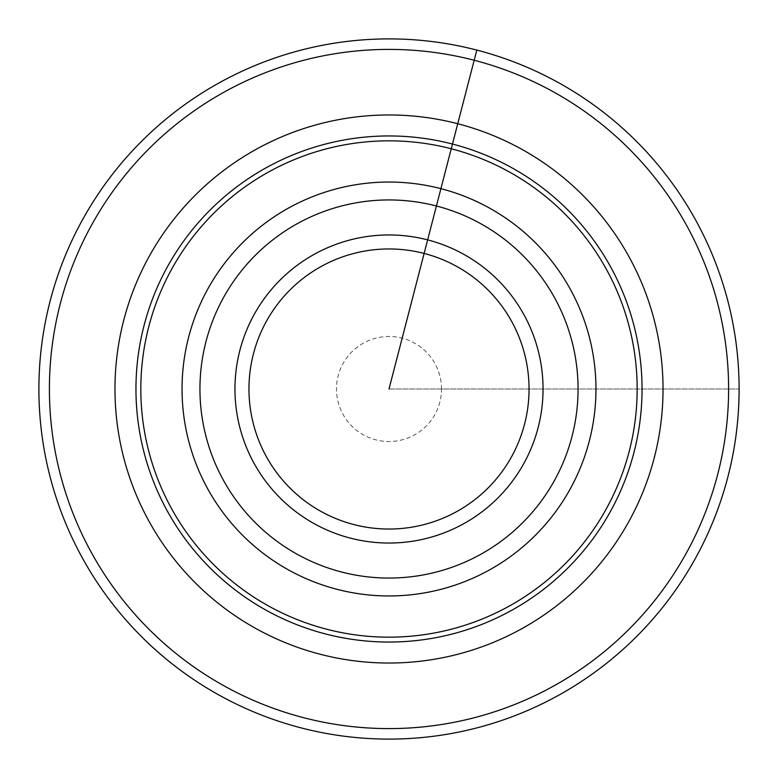 <?xml version="1.0" encoding="UTF-8"?>
<svg xmlns="http://www.w3.org/2000/svg" width="778" height="778" viewBox="0 0 778 778"><rect width="100%" height="100%" fill="white"/><g stroke="black" fill="none" stroke-linecap="round" stroke-linejoin="round"><path stroke-width="0.58" stroke-dasharray="3.89 2.92" d="M49.403 389A339.597 339.597 0 0 0 558.798 683.103A339.597 339.597 0 0 0 558.798 94.897A339.597 339.597 0 0 0 49.403 389M234.956 389A154.044 154.044 0 0 1 466.022 255.592A154.044 154.044 0 0 1 466.022 522.408A154.044 154.044 0 0 1 234.956 389A154.044 154.044 0 0 1 466.022 255.592A154.044 154.044 0 0 1 466.022 522.408A154.044 154.044 0 0 1 234.956 389M38.9 389A350.1 350.1 0 0 1 564.05 85.804A350.1 350.1 0 0 1 564.05 692.196A350.1 350.1 0 0 1 38.9 389M441.515 389A52.515 52.515 0 0 0 362.743 343.516A52.515 52.515 0 0 0 362.743 434.484A52.515 52.515 0 0 0 441.515 389L739.1 389A350.1 350.1 0 0 0 213.95 85.804A350.1 350.1 0 0 0 213.95 692.196A350.1 350.1 0 0 0 739.1 389L441.515 389M389 389L739.1 389L389 389"/><path stroke-width="1.17" d="M49.403 389A339.597 339.597 0 0 1 558.798 94.897A339.597 339.597 0 0 1 558.798 683.103A339.597 339.597 0 0 1 49.403 389M248.96 389A140.04 140.04 0 0 1 459.02 267.72A140.04 140.04 0 0 1 459.02 510.28A140.04 140.04 0 0 1 248.96 389M234.956 389A154.044 154.044 0 0 1 466.022 255.592A154.044 154.044 0 0 1 466.022 522.408A154.044 154.044 0 0 1 234.956 389M182.042 389A206.958 206.958 0 0 1 492.474 209.768A206.958 206.958 0 0 1 492.474 568.232A206.958 206.958 0 0 1 182.042 389M140.828 389A248.172 248.172 0 0 1 513.081 174.078A248.172 248.172 0 0 1 513.081 603.923A248.172 248.172 0 0 1 140.828 389M38.9 389A350.1 350.1 0 0 1 564.05 85.804A350.1 350.1 0 0 1 564.05 692.196A350.1 350.1 0 0 1 38.9 389M476.817 50.093L389 389M199.946 389A189.054 189.054 0 0 1 483.527 225.27A189.054 189.054 0 0 1 483.527 552.73A189.054 189.054 0 0 1 199.946 389M135.956 389A253.044 253.044 0 0 1 515.522 169.857A253.044 253.044 0 0 1 515.522 608.143A253.044 253.044 0 0 1 135.956 389M114.969 389A274.031 274.031 0 0 1 526.016 151.681A274.031 274.031 0 0 1 526.016 626.319A274.031 274.031 0 0 1 114.969 389"/></g></svg>
